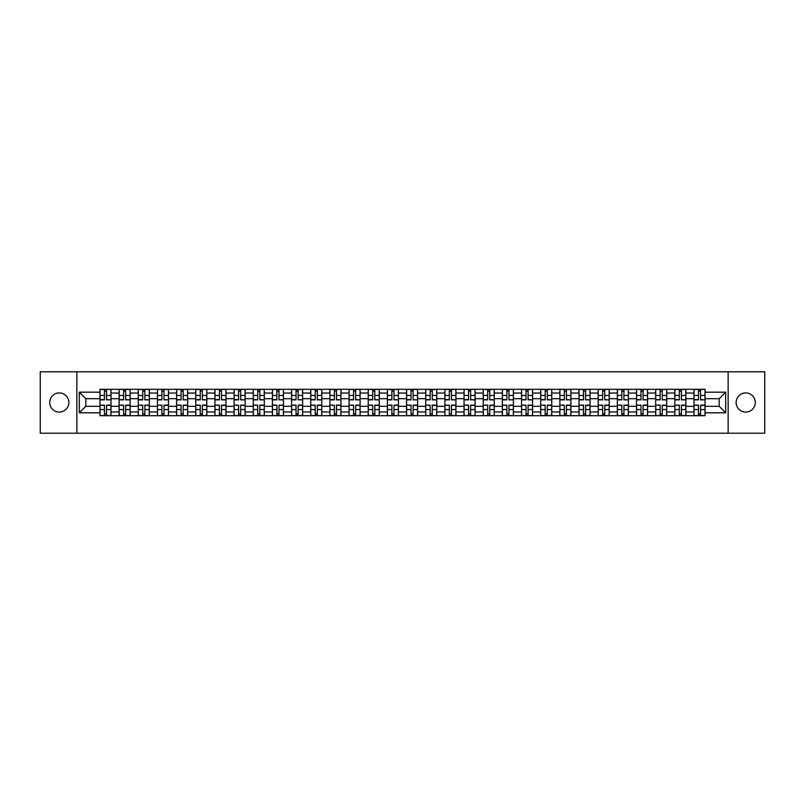 <?xml version="1.0" encoding="UTF-8"?>
<svg xmlns="http://www.w3.org/2000/svg" width="805" height="805" viewBox="0 0 805 805"><rect width="100%" height="100%" fill="white"/><g stroke="black" fill="none" stroke-linecap="round" stroke-linejoin="round"><path stroke-width="1.21" d="M745.712 392.921A9.58 9.58 0 0 0 736.132 402.5A9.58 9.58 0 0 0 745.712 412.079A9.58 9.58 0 0 0 755.291 402.5A9.58 9.58 0 0 0 745.712 392.921M59.288 392.921A9.58 9.58 0 0 0 49.709 402.5A9.58 9.58 0 0 0 59.288 412.079A9.58 9.58 0 0 0 68.868 402.5A9.58 9.58 0 0 0 59.288 392.921M728.143 433.211L764.75 433.211L764.75 371.789L40.25 371.789L40.25 433.211L728.143 433.211L728.143 371.789M119.11 415.702L119.11 393.041L111.01 393.041L111.01 415.702M111.01 393.041L111.01 389.298M119.11 393.041L119.11 389.298M130.169 389.298L130.169 415.702M138.279 415.702L138.279 389.298M149.328 389.298L149.328 415.702M157.438 415.702L157.438 389.298M168.497 389.298L168.497 415.702M176.597 415.702L176.597 389.298M187.656 389.298L187.656 415.702M195.766 415.702L195.766 389.298M206.815 389.298L206.815 415.702M214.925 415.702L214.925 389.298M225.984 389.298L225.984 415.702M234.084 415.702L234.084 389.298M245.143 389.298L245.143 415.702M253.253 415.702L253.253 389.298M264.312 389.298L264.312 415.702M272.412 415.702L272.412 389.298M283.471 389.298L283.471 415.702M291.581 415.702L291.581 389.298M302.63 389.298L302.63 415.702M310.74 415.702L310.74 389.298M321.799 389.298L321.799 415.702M329.899 415.702L329.899 389.298M340.958 389.298L340.958 415.702M349.068 415.702L349.068 389.298M360.117 389.298L360.117 415.702M368.227 415.702L368.227 389.298M379.286 389.298L379.286 415.702M387.386 415.702L387.386 389.298M398.445 389.298L398.445 415.702M406.555 415.702L406.555 389.298M417.614 389.298L417.614 415.702M425.714 415.702L425.714 389.298M436.773 389.298L436.773 415.702M444.883 415.702L444.883 389.298M455.932 389.298L455.932 415.702M464.042 415.702L464.042 389.298M475.101 389.298L475.101 415.702M483.201 415.702L483.201 389.298M494.26 389.298L494.26 415.702M502.37 415.702L502.37 389.298M513.419 389.298L513.419 415.702M521.529 415.702L521.529 389.298M532.588 389.298L532.588 415.702M540.688 415.702L540.688 389.298M551.747 389.298L551.747 415.702M559.857 415.702L559.857 389.298M570.916 389.298L570.916 415.702M579.016 415.702L579.016 389.298M590.075 389.298L590.075 415.702M598.185 415.702L598.185 389.298M609.234 389.298L609.234 415.702M617.344 415.702L617.344 389.298M628.403 389.298L628.403 415.702M636.503 415.702L636.503 389.298M647.562 389.298L647.562 415.702M655.673 415.702L655.673 389.298M666.721 389.298L666.721 415.702M674.832 415.702L674.832 389.298M685.89 389.298L685.89 415.702M693.99 415.702L693.99 389.298M693.99 406.304L685.89 406.304M674.832 406.304L666.721 406.304M655.673 406.304L647.562 406.304M636.503 406.304L628.403 406.304M617.344 406.304L609.234 406.304M598.185 406.304L590.075 406.304M579.016 406.304L570.916 406.304M559.857 406.304L551.747 406.304M540.688 406.304L532.588 406.304M521.529 406.304L513.419 406.304M502.37 406.304L494.26 406.304M483.201 406.304L475.101 406.304M464.042 406.304L455.932 406.304M444.883 406.304L436.773 406.304M425.714 406.304L417.614 406.304M406.555 406.304L398.445 406.304M387.386 406.304L379.286 406.304M368.227 406.304L360.117 406.304M349.068 406.304L340.958 406.304M329.899 406.304L321.799 406.304M310.74 406.304L302.63 406.304M291.581 406.304L283.471 406.304M272.412 406.304L264.312 406.304M253.253 406.304L245.143 406.304M234.084 406.304L225.984 406.304M214.925 406.304L206.815 406.304M195.766 406.304L187.656 406.304M176.597 406.304L168.497 406.304M157.438 406.304L149.328 406.304M138.279 406.304L130.169 406.304M119.11 406.304L111.01 406.304M693.99 398.696L685.89 398.696M674.832 398.696L666.721 398.696M655.673 398.696L647.562 398.696M636.503 398.696L628.403 398.696M617.344 398.696L609.234 398.696M598.185 398.696L590.075 398.696M579.016 398.696L570.916 398.696M559.857 398.696L551.747 398.696M540.688 398.696L532.588 398.696M521.529 398.696L513.419 398.696M502.37 398.696L494.26 398.696M483.201 398.696L475.101 398.696M464.042 398.696L455.932 398.696M444.883 398.696L436.773 398.696M425.714 398.696L417.614 398.696M406.555 398.696L398.445 398.696M387.386 398.696L379.286 398.696M368.227 398.696L360.117 398.696M349.068 398.696L340.958 398.696M329.899 398.696L321.799 398.696M310.74 398.696L302.63 398.696M291.581 398.696L283.471 398.696M272.412 398.696L264.312 398.696M253.253 398.696L245.143 398.696M234.084 398.696L225.984 398.696M214.925 398.696L206.815 398.696M195.766 398.696L187.656 398.696M176.597 398.696L168.497 398.696M157.438 398.696L149.328 398.696M138.279 398.696L130.169 398.696M119.11 398.696L111.01 398.696M85.823 406.304L99.951 406.304L99.951 398.696L85.823 398.696L85.823 406.304L79.313 412.814L79.313 392.186L99.951 392.186L99.951 398.696M705.049 398.696L705.049 406.304L719.177 406.304L719.177 398.696L705.049 398.696L705.049 389.298L99.951 389.298L99.951 392.186M705.049 392.186L725.687 392.186L725.687 412.814L705.049 412.814L705.049 406.304M99.951 406.304L99.951 415.702L705.049 415.702L705.049 412.814M99.951 412.814L79.313 412.814M76.857 433.211L76.857 371.789M106.522 413.861L104.429 413.861M104.429 391.139L106.522 391.139M125.681 413.861L123.598 413.861M123.598 391.139L125.681 391.139M144.85 413.861L142.757 413.861M142.757 391.139L144.85 391.139M164.009 413.861L161.926 413.861M161.926 391.139L164.009 391.139M183.168 413.861L181.085 413.861M181.085 391.139L183.168 391.139M202.337 413.861L200.244 413.861M200.244 391.139L202.337 391.139M221.496 413.861L219.413 413.861M219.413 391.139L221.496 391.139M240.665 413.861L238.572 413.861M238.572 391.139L240.665 391.139M259.824 413.861L257.731 413.861M257.731 391.139L259.824 391.139M278.983 413.861L276.9 413.861M276.9 391.139L278.983 391.139M298.152 413.861L296.059 413.861M296.059 391.139L298.152 391.139M317.311 413.861L315.228 413.861M315.228 391.139L317.311 391.139M336.47 413.861L334.387 413.861M334.387 391.139L336.47 391.139M355.639 413.861L353.546 413.861M353.546 391.139L355.639 391.139M374.798 413.861L372.715 413.861M372.715 391.139L374.798 391.139M393.967 413.861L391.874 413.861M391.874 391.139L393.967 391.139M413.126 413.861L411.033 413.861M411.033 391.139L413.126 391.139M432.285 413.861L430.202 413.861M430.202 391.139L432.285 391.139M451.454 413.861L449.361 413.861M449.361 391.139L451.454 391.139M470.613 413.861L468.53 413.861M468.53 391.139L470.613 391.139M489.772 413.861L487.689 413.861M487.689 391.139L489.772 391.139M508.941 413.861L506.848 413.861M506.848 391.139L508.941 391.139M528.1 413.861L526.017 413.861M526.017 391.139L528.1 391.139M547.269 413.861L545.176 413.861M545.176 391.139L547.269 391.139M566.428 413.861L564.335 413.861M564.335 391.139L566.428 391.139M585.587 413.861L583.504 413.861M583.504 391.139L585.587 391.139M604.756 413.861L602.663 413.861M602.663 391.139L604.756 391.139M623.915 413.861L621.832 413.861M621.832 391.139L623.915 391.139M643.074 413.861L640.991 413.861M640.991 391.139L643.074 391.139M662.243 413.861L660.15 413.861M660.15 391.139L662.243 391.139M681.402 413.861L679.319 413.861M679.319 391.139L681.402 391.139M700.571 413.861L698.478 413.861M698.478 391.139L700.571 391.139M79.313 392.186L85.823 398.696M719.177 406.304L725.687 412.814M719.177 398.696L725.687 392.186M106.522 399.602L110.939 399.864L106.522 399.864L106.522 389.419L110.939 389.419L108.484 389.419M110.939 399.602L110.939 389.419M104.429 391.019L106.522 391.019M102.466 389.419L100.011 389.419L100.011 399.864L104.429 399.864L104.429 389.419L102.648 389.419M100.011 389.419L108.303 389.419M104.429 405.398L100.011 405.136L104.429 405.136L104.429 415.581L100.011 415.581L102.466 415.581M100.011 405.398L100.011 415.581M106.522 413.981L104.429 413.981M108.484 415.581L110.939 415.581L110.939 405.136L106.522 405.136L106.522 415.581L108.303 415.581M110.939 415.581L102.648 415.581M125.681 399.602L130.108 399.864L125.681 399.864L125.681 389.419L130.108 389.419L127.653 389.419M130.108 399.602L130.108 389.419M123.598 391.019L125.681 391.019M121.625 389.419L119.17 389.419L119.17 399.864L123.598 399.864L123.598 389.419L121.817 389.419M119.17 389.419L127.462 389.419M144.85 399.602L149.267 399.864L144.85 399.864L144.85 389.419L149.267 389.419L146.812 389.419M149.267 399.602L149.267 389.419M142.757 391.019L144.85 391.019M140.794 389.419L138.339 389.419L138.339 399.864L142.757 399.864L142.757 389.419L140.976 389.419M138.339 389.419L146.631 389.419M123.598 405.398L119.17 405.136L123.598 405.136L123.598 415.581L119.17 415.581L121.625 415.581M119.17 405.398L119.17 415.581M125.681 413.981L123.598 413.981M127.653 415.581L130.108 415.581L130.108 405.136L125.681 405.136L125.681 415.581L127.462 415.581M130.108 415.581L121.817 415.581M142.757 405.398L138.339 405.136L142.757 405.136L142.757 415.581L138.339 415.581L140.794 415.581M138.339 405.398L138.339 415.581M144.85 413.981L142.757 413.981M146.812 415.581L149.267 415.581L149.267 405.136L144.85 405.136L144.85 415.581L146.631 415.581M149.267 415.581L140.976 415.581M164.009 399.602L168.436 399.864L164.009 399.864L164.009 389.419L168.436 389.419L165.971 389.419M168.436 399.602L168.436 389.419M161.926 391.019L164.009 391.019M159.954 389.419L157.498 389.419L157.498 399.864L161.926 399.864L161.926 389.419L160.145 389.419M157.498 389.419L165.79 389.419M183.168 399.602L187.595 399.864L183.168 399.864L183.168 389.419L187.595 389.419L185.14 389.419M187.595 399.602L187.595 389.419M181.085 391.019L183.168 391.019M179.123 389.419L176.657 389.419L176.657 399.864L181.085 399.864L181.085 389.419L179.304 389.419M176.657 389.419L184.949 389.419M202.337 399.602L206.754 399.864L202.337 399.864L202.337 389.419L206.754 389.419L204.299 389.419M206.754 399.602L206.754 389.419M200.244 391.019L202.337 391.019M198.282 389.419L195.826 389.419L195.826 399.864L200.244 399.864L200.244 389.419L198.463 389.419M195.826 389.419L204.118 389.419M161.926 405.398L157.498 405.136L161.926 405.136L161.926 415.581L157.498 415.581L159.954 415.581M157.498 405.398L157.498 415.581M164.009 413.981L161.926 413.981M165.971 415.581L168.436 415.581L168.436 405.136L164.009 405.136L164.009 415.581L165.79 415.581M168.436 415.581L160.145 415.581M181.085 405.398L176.657 405.136L181.085 405.136L181.085 415.581L176.657 415.581L179.123 415.581M176.657 405.398L176.657 415.581M183.168 413.981L181.085 413.981M185.14 415.581L187.595 415.581L187.595 405.136L183.168 405.136L183.168 415.581L184.949 415.581M187.595 415.581L179.304 415.581M200.244 405.398L195.826 405.136L200.244 405.136L200.244 415.581L195.826 415.581L198.282 415.581M195.826 405.398L195.826 415.581M202.337 413.981L200.244 413.981M204.299 415.581L206.754 415.581L206.754 405.136L202.337 405.136L202.337 415.581L204.118 415.581M206.754 415.581L198.463 415.581M221.496 399.602L225.923 399.864L221.496 399.864L221.496 389.419L225.923 389.419L223.468 389.419M225.923 399.602L225.923 389.419M219.413 391.019L221.496 391.019M217.441 389.419L214.985 389.419L214.985 399.864L219.413 399.864L219.413 389.419L217.632 389.419M214.985 389.419L223.277 389.419M219.413 405.398L214.985 405.136L219.413 405.136L219.413 415.581L214.985 415.581L217.441 415.581M214.985 405.398L214.985 415.581M221.496 413.981L219.413 413.981M223.468 415.581L225.923 415.581L225.923 405.136L221.496 405.136L221.496 415.581L223.277 415.581M225.923 415.581L217.632 415.581M240.665 399.602L245.082 399.864L240.665 399.864L240.665 389.419L245.082 389.419L242.627 389.419M245.082 399.602L245.082 389.419M238.572 391.019L240.665 391.019M236.61 389.419L234.154 389.419L234.154 399.864L238.572 399.864L238.572 389.419L236.791 389.419M234.154 389.419L242.446 389.419M238.572 405.398L234.154 405.136L238.572 405.136L238.572 415.581L234.154 415.581L236.61 415.581M234.154 405.398L234.154 415.581M240.665 413.981L238.572 413.981M242.627 415.581L245.082 415.581L245.082 405.136L240.665 405.136L240.665 415.581L242.446 415.581M245.082 415.581L236.791 415.581M259.824 399.602L264.241 399.864L259.824 399.864L259.824 389.419L264.241 389.419L261.786 389.419M264.241 399.602L264.241 389.419M257.731 391.019L259.824 391.019M255.769 389.419L253.313 389.419L253.313 399.864L257.731 399.864L257.731 389.419L255.95 389.419M253.313 389.419L261.605 389.419M257.731 405.398L253.313 405.136L257.731 405.136L257.731 415.581L253.313 415.581L255.769 415.581M253.313 405.398L253.313 415.581M259.824 413.981L257.731 413.981M261.786 415.581L264.241 415.581L264.241 405.136L259.824 405.136L259.824 415.581L261.605 415.581M264.241 415.581L255.95 415.581M278.983 399.602L283.41 399.864L278.983 399.864L278.983 389.419L283.41 389.419L280.955 389.419M283.41 399.602L283.41 389.419M276.9 391.019L278.983 391.019M274.928 389.419L272.472 389.419L272.472 399.864L276.9 399.864L276.9 389.419L275.119 389.419M272.472 389.419L280.764 389.419M276.9 405.398L272.472 405.136L276.9 405.136L276.9 415.581L272.472 415.581L274.928 415.581M272.472 405.398L272.472 415.581M278.983 413.981L276.9 413.981M280.955 415.581L283.41 415.581L283.41 405.136L278.983 405.136L278.983 415.581L280.764 415.581M283.41 415.581L275.119 415.581M298.152 399.602L302.569 399.864L298.152 399.864L298.152 389.419L302.569 389.419L300.114 389.419M302.569 399.602L302.569 389.419M296.059 391.019L298.152 391.019M294.097 389.419L291.641 389.419L291.641 399.864L296.059 399.864L296.059 389.419L294.278 389.419M291.641 389.419L299.933 389.419M296.059 405.398L291.641 405.136L296.059 405.136L296.059 415.581L291.641 415.581L294.097 415.581M291.641 405.398L291.641 415.581M298.152 413.981L296.059 413.981M300.114 415.581L302.569 415.581L302.569 405.136L298.152 405.136L298.152 415.581L299.933 415.581M302.569 415.581L294.278 415.581M317.311 399.602L321.738 399.864L317.311 399.864L317.311 389.419L321.738 389.419L319.273 389.419M321.738 399.602L321.738 389.419M315.228 391.019L317.311 391.019M313.256 389.419L310.8 389.419L310.8 399.864L315.228 399.864L315.228 389.419L313.447 389.419M310.8 389.419L319.092 389.419M315.228 405.398L310.8 405.136L315.228 405.136L315.228 415.581L310.8 415.581L313.256 415.581M310.8 405.398L310.8 415.581M317.311 413.981L315.228 413.981M319.273 415.581L321.738 415.581L321.738 405.136L317.311 405.136L317.311 415.581L319.092 415.581M321.738 415.581L313.447 415.581M336.47 399.602L340.897 399.864L336.47 399.864L336.47 389.419L340.897 389.419L338.442 389.419M340.897 399.602L340.897 389.419M334.387 391.019L336.47 391.019M332.425 389.419L329.959 389.419L329.959 399.864L334.387 399.864L334.387 389.419L332.606 389.419M329.959 389.419L338.251 389.419M334.387 405.398L329.959 405.136L334.387 405.136L334.387 415.581L329.959 415.581L332.425 415.581M329.959 405.398L329.959 415.581M336.47 413.981L334.387 413.981M338.442 415.581L340.897 415.581L340.897 405.136L336.47 405.136L336.47 415.581L338.251 415.581M340.897 415.581L332.606 415.581M355.639 399.602L360.056 399.864L355.639 399.864L355.639 389.419L360.056 389.419L357.601 389.419M360.056 399.602L360.056 389.419M353.546 391.019L355.639 391.019M351.584 389.419L349.129 389.419L349.129 399.864L353.546 399.864L353.546 389.419L351.765 389.419M349.129 389.419L357.42 389.419M353.546 405.398L349.129 405.136L353.546 405.136L353.546 415.581L349.129 415.581L351.584 415.581M349.129 405.398L349.129 415.581M355.639 413.981L353.546 413.981M357.601 415.581L360.056 415.581L360.056 405.136L355.639 405.136L355.639 415.581L357.42 415.581M360.056 415.581L351.765 415.581M374.798 399.602L379.225 399.864L374.798 399.864L374.798 389.419L379.225 389.419L376.77 389.419M379.225 399.602L379.225 389.419M372.715 391.019L374.798 391.019M370.743 389.419L368.288 389.419L368.288 399.864L372.715 399.864L372.715 389.419L370.934 389.419M368.288 389.419L376.579 389.419M372.715 405.398L368.288 405.136L372.715 405.136L372.715 415.581L368.288 415.581L370.743 415.581M368.288 405.398L368.288 415.581M374.798 413.981L372.715 413.981M376.77 415.581L379.225 415.581L379.225 405.136L374.798 405.136L374.798 415.581L376.579 415.581M379.225 415.581L370.934 415.581M393.967 399.602L398.384 399.864L393.967 399.864L393.967 389.419L398.384 389.419L395.929 389.419M398.384 399.602L398.384 389.419M391.874 391.019L393.967 391.019M389.912 389.419L387.457 389.419L387.457 399.864L391.874 399.864L391.874 389.419L390.093 389.419M387.457 389.419L395.748 389.419M391.874 405.398L387.457 405.136L391.874 405.136L391.874 415.581L387.457 415.581L389.912 415.581M387.457 405.398L387.457 415.581M393.967 413.981L391.874 413.981M395.929 415.581L398.384 415.581L398.384 405.136L393.967 405.136L393.967 415.581L395.748 415.581M398.384 415.581L390.093 415.581M413.126 399.602L417.543 399.864L413.126 399.864L413.126 389.419L417.543 389.419L415.088 389.419M417.543 399.602L417.543 389.419M411.033 391.019L413.126 391.019M409.071 389.419L406.616 389.419L406.616 399.864L411.033 399.864L411.033 389.419L409.252 389.419M406.616 389.419L414.907 389.419M411.033 405.398L406.616 405.136L411.033 405.136L411.033 415.581L406.616 415.581L409.071 415.581M406.616 405.398L406.616 415.581M413.126 413.981L411.033 413.981M415.088 415.581L417.543 415.581L417.543 405.136L413.126 405.136L413.126 415.581L414.907 415.581M417.543 415.581L409.252 415.581M432.285 399.602L436.713 399.864L432.285 399.864L432.285 389.419L436.713 389.419L434.257 389.419M436.713 399.602L436.713 389.419M430.202 391.019L432.285 391.019M428.23 389.419L425.775 389.419L425.775 399.864L430.202 399.864L430.202 389.419L428.421 389.419M425.775 389.419L434.066 389.419M430.202 405.398L425.775 405.136L430.202 405.136L430.202 415.581L425.775 415.581L428.23 415.581M425.775 405.398L425.775 415.581M432.285 413.981L430.202 413.981M434.257 415.581L436.713 415.581L436.713 405.136L432.285 405.136L432.285 415.581L434.066 415.581M436.713 415.581L428.421 415.581M451.454 399.602L455.872 399.864L451.454 399.864L451.454 389.419L455.872 389.419L453.416 389.419M455.872 399.602L455.872 389.419M449.361 391.019L451.454 391.019M447.399 389.419L444.944 389.419L444.944 399.864L449.361 399.864L449.361 389.419L447.58 389.419M444.944 389.419L453.235 389.419M449.361 405.398L444.944 405.136L449.361 405.136L449.361 415.581L444.944 415.581L447.399 415.581M444.944 405.398L444.944 415.581M451.454 413.981L449.361 413.981M453.416 415.581L455.872 415.581L455.872 405.136L451.454 405.136L451.454 415.581L453.235 415.581M455.872 415.581L447.58 415.581M470.613 399.602L475.041 399.864L470.613 399.864L470.613 389.419L475.041 389.419L472.575 389.419M475.041 399.602L475.041 389.419M468.53 391.019L470.613 391.019M466.558 389.419L464.103 389.419L464.103 399.864L468.53 399.864L468.53 389.419L466.749 389.419M464.103 389.419L472.394 389.419M468.53 405.398L464.103 405.136L468.53 405.136L468.53 415.581L464.103 415.581L466.558 415.581M464.103 405.398L464.103 415.581M470.613 413.981L468.53 413.981M472.575 415.581L475.041 415.581L475.041 405.136L470.613 405.136L470.613 415.581L472.394 415.581M475.041 415.581L466.749 415.581M489.772 399.602L494.2 399.864L489.772 399.864L489.772 389.419L494.2 389.419L491.744 389.419M494.2 399.602L494.2 389.419M487.689 391.019L489.772 391.019M485.727 389.419L483.262 389.419L483.262 399.864L487.689 399.864L487.689 389.419L485.908 389.419M483.262 389.419L491.553 389.419M487.689 405.398L483.262 405.136L487.689 405.136L487.689 415.581L483.262 415.581L485.727 415.581M483.262 405.398L483.262 415.581M489.772 413.981L487.689 413.981M491.744 415.581L494.2 415.581L494.2 405.136L489.772 405.136L489.772 415.581L491.553 415.581M494.2 415.581L485.908 415.581M508.941 399.602L513.359 399.864L508.941 399.864L508.941 389.419L513.359 389.419L510.903 389.419M513.359 399.602L513.359 389.419M506.848 391.019L508.941 391.019M504.886 389.419L502.431 389.419L502.431 399.864L506.848 399.864L506.848 389.419L505.067 389.419M502.431 389.419L510.722 389.419M506.848 405.398L502.431 405.136L506.848 405.136L506.848 415.581L502.431 415.581L504.886 415.581M502.431 405.398L502.431 415.581M508.941 413.981L506.848 413.981M510.903 415.581L513.359 415.581L513.359 405.136L508.941 405.136L508.941 415.581L510.722 415.581M513.359 415.581L505.067 415.581M528.1 399.602L532.528 399.864L528.1 399.864L528.1 389.419L532.528 389.419L530.072 389.419M532.528 399.602L532.528 389.419M526.017 391.019L528.1 391.019M524.045 389.419L521.59 389.419L521.59 399.864L526.017 399.864L526.017 389.419L524.236 389.419M521.59 389.419L529.881 389.419M526.017 405.398L521.59 405.136L526.017 405.136L526.017 415.581L521.59 415.581L524.045 415.581M521.59 405.398L521.59 415.581M528.1 413.981L526.017 413.981M530.072 415.581L532.528 415.581L532.528 405.136L528.1 405.136L528.1 415.581L529.881 415.581M532.528 415.581L524.236 415.581M547.269 399.602L551.687 399.864L547.269 399.864L547.269 389.419L551.687 389.419L549.231 389.419M551.687 399.602L551.687 389.419M545.176 391.019L547.269 391.019M543.214 389.419L540.759 389.419L540.759 399.864L545.176 399.864L545.176 389.419L543.395 389.419M540.759 389.419L549.05 389.419M545.176 405.398L540.759 405.136L545.176 405.136L545.176 415.581L540.759 415.581L543.214 415.581M540.759 405.398L540.759 415.581M547.269 413.981L545.176 413.981M549.231 415.581L551.687 415.581L551.687 405.136L547.269 405.136L547.269 415.581L549.05 415.581M551.687 415.581L543.395 415.581M566.428 399.602L570.846 399.864L566.428 399.864L566.428 389.419L570.846 389.419L568.39 389.419M570.846 399.602L570.846 389.419M564.335 391.019L566.428 391.019M562.373 389.419L559.918 389.419L559.918 399.864L564.335 399.864L564.335 389.419L562.554 389.419M559.918 389.419L568.209 389.419M564.335 405.398L559.918 405.136L564.335 405.136L564.335 415.581L559.918 415.581L562.373 415.581M559.918 405.398L559.918 415.581M566.428 413.981L564.335 413.981M568.39 415.581L570.846 415.581L570.846 405.136L566.428 405.136L566.428 415.581L568.209 415.581M570.846 415.581L562.554 415.581M585.587 399.602L590.015 399.864L585.587 399.864L585.587 389.419L590.015 389.419L587.559 389.419M590.015 399.602L590.015 389.419M583.504 391.019L585.587 391.019M581.532 389.419L579.077 389.419L579.077 399.864L583.504 399.864L583.504 389.419L581.723 389.419M579.077 389.419L587.368 389.419M583.504 405.398L579.077 405.136L583.504 405.136L583.504 415.581L579.077 415.581L581.532 415.581M579.077 405.398L579.077 415.581M585.587 413.981L583.504 413.981M587.559 415.581L590.015 415.581L590.015 405.136L585.587 405.136L585.587 415.581L587.368 415.581M590.015 415.581L581.723 415.581M604.756 399.602L609.174 399.864L604.756 399.864L604.756 389.419L609.174 389.419L606.718 389.419M609.174 399.602L609.174 389.419M602.663 391.019L604.756 391.019M600.701 389.419L598.246 389.419L598.246 399.864L602.663 399.864L602.663 389.419L600.882 389.419M598.246 389.419L606.537 389.419M602.663 405.398L598.246 405.136L602.663 405.136L602.663 415.581L598.246 415.581L600.701 415.581M598.246 405.398L598.246 415.581M604.756 413.981L602.663 413.981M606.718 415.581L609.174 415.581L609.174 405.136L604.756 405.136L604.756 415.581L606.537 415.581M609.174 415.581L600.882 415.581M623.915 399.602L628.343 399.864L623.915 399.864L623.915 389.419L628.343 389.419L625.877 389.419M628.343 399.602L628.343 389.419M621.832 391.019L623.915 391.019M619.86 389.419L617.405 389.419L617.405 399.864L621.832 399.864L621.832 389.419L620.051 389.419M617.405 389.419L625.696 389.419M621.832 405.398L617.405 405.136L621.832 405.136L621.832 415.581L617.405 415.581L619.86 415.581M617.405 405.398L617.405 415.581M623.915 413.981L621.832 413.981M625.877 415.581L628.343 415.581L628.343 405.136L623.915 405.136L623.915 415.581L625.696 415.581M628.343 415.581L620.051 415.581M643.074 399.602L647.502 399.864L643.074 399.864L643.074 389.419L647.502 389.419L645.047 389.419M647.502 399.602L647.502 389.419M640.991 391.019L643.074 391.019M639.029 389.419L636.564 389.419L636.564 399.864L640.991 399.864L640.991 389.419L639.21 389.419M636.564 389.419L644.855 389.419M640.991 405.398L636.564 405.136L640.991 405.136L640.991 415.581L636.564 415.581L639.029 415.581M636.564 405.398L636.564 415.581M643.074 413.981L640.991 413.981M645.047 415.581L647.502 415.581L647.502 405.136L643.074 405.136L643.074 415.581L644.855 415.581M647.502 415.581L639.21 415.581M662.243 399.602L666.661 399.864L662.243 399.864L662.243 389.419L666.661 389.419L664.206 389.419M666.661 399.602L666.661 389.419M660.15 391.019L662.243 391.019M658.188 389.419L655.733 389.419L655.733 399.864L660.15 399.864L660.15 389.419L658.369 389.419M655.733 389.419L664.024 389.419M660.15 405.398L655.733 405.136L660.15 405.136L660.15 415.581L655.733 415.581L658.188 415.581M655.733 405.398L655.733 415.581M662.243 413.981L660.15 413.981M664.206 415.581L666.661 415.581L666.661 405.136L662.243 405.136L662.243 415.581L664.024 415.581M666.661 415.581L658.369 415.581M681.402 399.602L685.83 399.864L681.402 399.864L681.402 389.419L685.83 389.419L683.375 389.419M685.83 399.602L685.83 389.419M679.319 391.019L681.402 391.019M677.347 389.419L674.892 389.419L674.892 399.864L679.319 399.864L679.319 389.419L677.538 389.419M674.892 389.419L683.183 389.419M679.319 405.398L674.892 405.136L679.319 405.136L679.319 415.581L674.892 415.581L677.347 415.581M674.892 405.398L674.892 415.581M681.402 413.981L679.319 413.981M683.375 415.581L685.83 415.581L685.83 405.136L681.402 405.136L681.402 415.581L683.183 415.581M685.83 415.581L677.538 415.581M700.571 399.602L704.989 399.864L700.571 399.864L700.571 389.419L704.989 389.419L702.534 389.419M704.989 399.602L704.989 389.419M698.478 391.019L700.571 391.019M696.516 389.419L694.061 389.419L694.061 399.864L698.478 399.864L698.478 389.419L696.697 389.419M694.061 389.419L702.352 389.419M698.478 405.398L694.061 405.136L698.478 405.136L698.478 415.581L694.061 415.581L696.516 415.581M694.061 405.398L694.061 415.581M700.571 413.981L698.478 413.981M702.534 415.581L704.989 415.581L704.989 405.136L700.571 405.136L700.571 415.581L702.352 415.581M704.989 415.581L696.697 415.581M674.832 393.041L666.721 393.041M655.673 393.041L647.562 393.041M636.503 393.041L628.403 393.041M617.344 393.041L609.234 393.041M598.185 393.041L590.075 393.041M579.016 393.041L570.916 393.041M559.857 393.041L551.747 393.041M540.688 393.041L532.588 393.041M521.529 393.041L513.419 393.041M502.37 393.041L494.26 393.041M483.201 393.041L475.101 393.041M464.042 393.041L455.932 393.041M444.883 393.041L436.773 393.041M425.714 393.041L417.614 393.041M406.555 393.041L398.445 393.041M387.386 393.041L379.286 393.041M368.227 393.041L360.117 393.041M349.068 393.041L340.958 393.041M329.899 393.041L321.799 393.041M310.74 393.041L302.63 393.041M291.581 393.041L283.471 393.041M272.412 393.041L264.312 393.041M253.253 393.041L245.143 393.041M234.084 393.041L225.984 393.041M214.925 393.041L206.815 393.041M195.766 393.041L187.656 393.041M176.597 393.041L168.497 393.041M157.438 393.041L149.328 393.041M138.279 393.041L130.169 393.041M693.99 393.041L685.89 393.041M674.832 411.959L666.721 411.959M655.673 411.959L647.562 411.959M636.503 411.959L628.403 411.959M617.344 411.959L609.234 411.959M598.185 411.959L590.075 411.959M579.016 411.959L570.916 411.959M559.857 411.959L551.747 411.959M540.688 411.959L532.588 411.959M521.529 411.959L513.419 411.959M502.37 411.959L494.26 411.959M483.201 411.959L475.101 411.959M464.042 411.959L455.932 411.959M444.883 411.959L436.773 411.959M425.714 411.959L417.614 411.959M406.555 411.959L398.445 411.959M387.386 411.959L379.286 411.959M368.227 411.959L360.117 411.959M349.068 411.959L340.958 411.959M329.899 411.959L321.799 411.959M310.74 411.959L302.63 411.959M291.581 411.959L283.471 411.959M272.412 411.959L264.312 411.959M253.253 411.959L245.143 411.959M234.084 411.959L225.984 411.959M214.925 411.959L206.815 411.959M195.766 411.959L187.656 411.959M176.597 411.959L168.497 411.959M157.438 411.959L149.328 411.959M138.279 411.959L130.169 411.959M119.11 411.959L111.01 411.959M693.99 411.959L685.89 411.959M106.522 395.456L110.939 395.456M100.011 399.602L104.429 399.602M100.011 395.456L104.429 395.456M104.429 409.544L100.011 409.544M110.939 405.398L106.522 405.398M110.939 409.544L106.522 409.544M125.681 395.456L130.108 395.456M119.17 399.602L123.598 399.602M119.17 395.456L123.598 395.456M144.85 395.456L149.267 395.456M138.339 399.602L142.757 399.602M138.339 395.456L142.757 395.456M123.598 409.544L119.17 409.544M130.108 405.398L125.681 405.398M130.108 409.544L125.681 409.544M142.757 409.544L138.339 409.544M149.267 405.398L144.85 405.398M149.267 409.544L144.85 409.544M164.009 395.456L168.436 395.456M157.498 399.602L161.926 399.602M157.498 395.456L161.926 395.456M183.168 395.456L187.595 395.456M176.657 399.602L181.085 399.602M176.657 395.456L181.085 395.456M202.337 395.456L206.754 395.456M195.826 399.602L200.244 399.602M195.826 395.456L200.244 395.456M161.926 409.544L157.498 409.544M168.436 405.398L164.009 405.398M168.436 409.544L164.009 409.544M181.085 409.544L176.657 409.544M187.595 405.398L183.168 405.398M187.595 409.544L183.168 409.544M200.244 409.544L195.826 409.544M206.754 405.398L202.337 405.398M206.754 409.544L202.337 409.544M221.496 395.456L225.923 395.456M214.985 399.602L219.413 399.602M214.985 395.456L219.413 395.456M219.413 409.544L214.985 409.544M225.923 405.398L221.496 405.398M225.923 409.544L221.496 409.544M240.665 395.456L245.082 395.456M234.154 399.602L238.572 399.602M234.154 395.456L238.572 395.456M238.572 409.544L234.154 409.544M245.082 405.398L240.665 405.398M245.082 409.544L240.665 409.544M259.824 395.456L264.241 395.456M253.313 399.602L257.731 399.602M253.313 395.456L257.731 395.456M257.731 409.544L253.313 409.544M264.241 405.398L259.824 405.398M264.241 409.544L259.824 409.544M278.983 395.456L283.41 395.456M272.472 399.602L276.9 399.602M272.472 395.456L276.9 395.456M276.9 409.544L272.472 409.544M283.41 405.398L278.983 405.398M283.41 409.544L278.983 409.544M298.152 395.456L302.569 395.456M291.641 399.602L296.059 399.602M291.641 395.456L296.059 395.456M296.059 409.544L291.641 409.544M302.569 405.398L298.152 405.398M302.569 409.544L298.152 409.544M317.311 395.456L321.738 395.456M310.8 399.602L315.228 399.602M310.8 395.456L315.228 395.456M315.228 409.544L310.8 409.544M321.738 405.398L317.311 405.398M321.738 409.544L317.311 409.544M336.47 395.456L340.897 395.456M329.959 399.602L334.387 399.602M329.959 395.456L334.387 395.456M334.387 409.544L329.959 409.544M340.897 405.398L336.47 405.398M340.897 409.544L336.47 409.544M355.639 395.456L360.056 395.456M349.129 399.602L353.546 399.602M349.129 395.456L353.546 395.456M353.546 409.544L349.129 409.544M360.056 405.398L355.639 405.398M360.056 409.544L355.639 409.544M374.798 395.456L379.225 395.456M368.288 399.602L372.715 399.602M368.288 395.456L372.715 395.456M372.715 409.544L368.288 409.544M379.225 405.398L374.798 405.398M379.225 409.544L374.798 409.544M393.967 395.456L398.384 395.456M387.457 399.602L391.874 399.602M387.457 395.456L391.874 395.456M391.874 409.544L387.457 409.544M398.384 405.398L393.967 405.398M398.384 409.544L393.967 409.544M413.126 395.456L417.543 395.456M406.616 399.602L411.033 399.602M406.616 395.456L411.033 395.456M411.033 409.544L406.616 409.544M417.543 405.398L413.126 405.398M417.543 409.544L413.126 409.544M432.285 395.456L436.713 395.456M425.775 399.602L430.202 399.602M425.775 395.456L430.202 395.456M430.202 409.544L425.775 409.544M436.713 405.398L432.285 405.398M436.713 409.544L432.285 409.544M451.454 395.456L455.872 395.456M444.944 399.602L449.361 399.602M444.944 395.456L449.361 395.456M449.361 409.544L444.944 409.544M455.872 405.398L451.454 405.398M455.872 409.544L451.454 409.544M470.613 395.456L475.041 395.456M464.103 399.602L468.53 399.602M464.103 395.456L468.53 395.456M468.53 409.544L464.103 409.544M475.041 405.398L470.613 405.398M475.041 409.544L470.613 409.544M489.772 395.456L494.2 395.456M483.262 399.602L487.689 399.602M483.262 395.456L487.689 395.456M487.689 409.544L483.262 409.544M494.2 405.398L489.772 405.398M494.2 409.544L489.772 409.544M508.941 395.456L513.359 395.456M502.431 399.602L506.848 399.602M502.431 395.456L506.848 395.456M506.848 409.544L502.431 409.544M513.359 405.398L508.941 405.398M513.359 409.544L508.941 409.544M528.1 395.456L532.528 395.456M521.59 399.602L526.017 399.602M521.59 395.456L526.017 395.456M526.017 409.544L521.59 409.544M532.528 405.398L528.1 405.398M532.528 409.544L528.1 409.544M547.269 395.456L551.687 395.456M540.759 399.602L545.176 399.602M540.759 395.456L545.176 395.456M545.176 409.544L540.759 409.544M551.687 405.398L547.269 405.398M551.687 409.544L547.269 409.544M566.428 395.456L570.846 395.456M559.918 399.602L564.335 399.602M559.918 395.456L564.335 395.456M564.335 409.544L559.918 409.544M570.846 405.398L566.428 405.398M570.846 409.544L566.428 409.544M585.587 395.456L590.015 395.456M579.077 399.602L583.504 399.602M579.077 395.456L583.504 395.456M583.504 409.544L579.077 409.544M590.015 405.398L585.587 405.398M590.015 409.544L585.587 409.544M604.756 395.456L609.174 395.456M598.246 399.602L602.663 399.602M598.246 395.456L602.663 395.456M602.663 409.544L598.246 409.544M609.174 405.398L604.756 405.398M609.174 409.544L604.756 409.544M623.915 395.456L628.343 395.456M617.405 399.602L621.832 399.602M617.405 395.456L621.832 395.456M621.832 409.544L617.405 409.544M628.343 405.398L623.915 405.398M628.343 409.544L623.915 409.544M643.074 395.456L647.502 395.456M636.564 399.602L640.991 399.602M636.564 395.456L640.991 395.456M640.991 409.544L636.564 409.544M647.502 405.398L643.074 405.398M647.502 409.544L643.074 409.544M662.243 395.456L666.661 395.456M655.733 399.602L660.15 399.602M655.733 395.456L660.15 395.456M660.15 409.544L655.733 409.544M666.661 405.398L662.243 405.398M666.661 409.544L662.243 409.544M681.402 395.456L685.83 395.456M674.892 399.602L679.319 399.602M674.892 395.456L679.319 395.456M679.319 409.544L674.892 409.544M685.83 405.398L681.402 405.398M685.83 409.544L681.402 409.544M700.571 395.456L704.989 395.456M694.061 399.602L698.478 399.602M694.061 395.456L698.478 395.456M698.478 409.544L694.061 409.544M704.989 405.398L700.571 405.398M704.989 409.544L700.571 409.544"/></g></svg>
